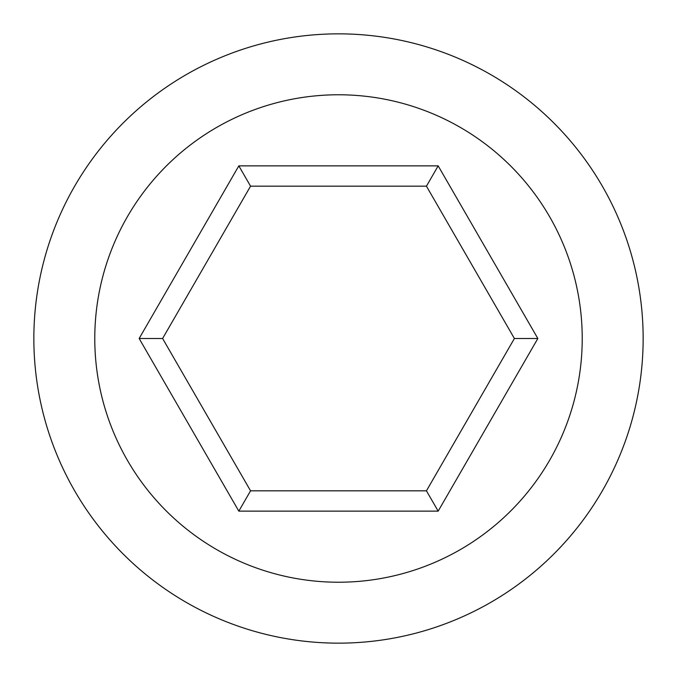 <?xml version="1.0" encoding="UTF-8"?>
<svg xmlns="http://www.w3.org/2000/svg" width="677" height="677" viewBox="0 0 677 677"><rect width="100%" height="100%" fill="white"/><g stroke="black" fill="none" stroke-linecap="round" stroke-linejoin="round"><path stroke-width="1.02" d="M426.442 186.175L438.171 165.865L537.843 338.5L438.171 511.135L238.829 511.135L139.157 338.5L162.607 338.5L250.558 490.825L426.442 490.825L514.393 338.5L426.442 186.175L250.558 186.175L162.607 338.5M238.829 511.135L250.558 490.825M139.157 338.5L238.829 165.865L250.558 186.175M537.843 338.5L514.393 338.5M238.829 165.865L438.171 165.865M94.78 338.5A243.72 243.72 0 0 1 460.36 127.428A243.72 243.72 0 0 1 460.36 549.572A243.72 243.72 0 0 1 94.78 338.5M438.171 511.135L426.442 490.825M33.85 338.5A304.65 304.65 0 0 1 338.5 33.85A304.65 304.65 0 0 1 643.15 338.5A304.65 304.65 0 0 1 338.5 643.15A304.65 304.65 0 0 1 33.85 338.5"/></g></svg>
